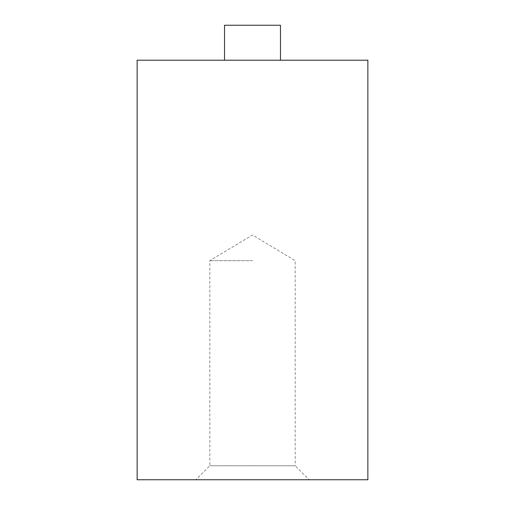 <?xml version="1.0" encoding="UTF-8"?>
<svg xmlns="http://www.w3.org/2000/svg" width="505" height="505" viewBox="0 0 505 505"><rect width="100%" height="100%" fill="white"/><g stroke="black" fill="none" stroke-linecap="round" stroke-linejoin="round"><path stroke-width="0.38" stroke-dasharray="2.52 1.89" d="M252.5 260.668L209.815 260.668L252.5 260.668M280.471 60.209L224.529 60.209L280.471 60.209M367.874 60.209L137.126 60.209M367.874 479.75L137.126 479.75M309.174 479.75L195.826 479.75L309.174 479.75L295.185 465.768L209.815 465.768L295.185 465.768L295.185 260.668L252.5 235.021L209.815 260.668L209.815 465.768L195.826 479.75M224.529 25.25L280.471 25.25"/><path stroke-width="0.76" d="M137.126 60.209L367.874 60.209L367.874 479.75L137.126 479.75L137.126 60.209M280.471 60.209L280.471 25.25L224.529 25.25L224.529 60.209"/></g></svg>
